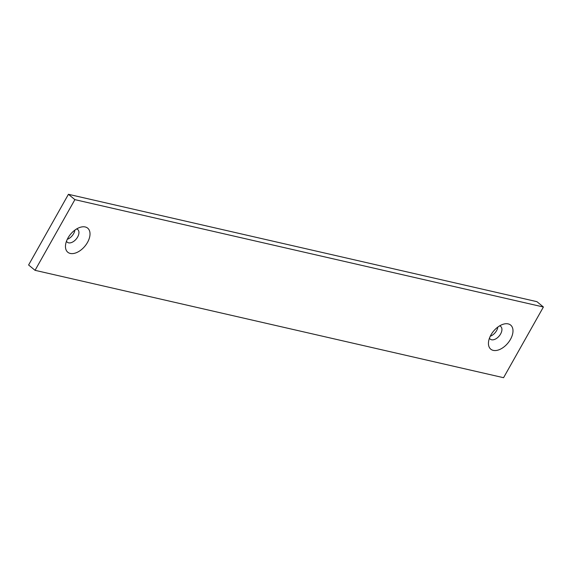 <?xml version="1.0" encoding="UTF-8"?>
<svg xmlns="http://www.w3.org/2000/svg" width="572" height="572" viewBox="0 0 572 572"><rect width="100%" height="100%" fill="white"/><g stroke="black" fill="none" stroke-linecap="round" stroke-linejoin="round"><path stroke-width="0.86" d="M497.847 327.055A8.23 4.919 -50.4 0 1 496.575 330.652A8.23 4.919 -50.4 0 1 490.276 336.214M499.613 325.876A8.23 4.919 -50.4 0 1 500.7 326.448A8.23 4.919 -50.4 0 1 500.6 333.969A8.23 4.919 -50.4 0 1 490.218 339.132A8.23 4.919 -50.4 0 1 489.453 338.174M510.467 339.368A15.623 9.338 129.6 0 0 503.632 324.109A15.623 9.338 129.6 0 0 490.969 334.899A15.623 9.338 129.6 0 0 488.474 342.456A15.623 9.338 129.6 0 0 496.324 350.472A15.623 9.338 129.6 0 0 510.467 339.368M87.495 242.435A15.623 9.338 129.6 0 0 80.659 227.177A15.623 9.338 129.6 0 0 67.989 237.966A15.623 9.338 129.6 0 0 65.501 245.524A15.623 9.338 129.6 0 0 73.345 253.532A15.623 9.338 129.6 0 0 87.495 242.435M66.474 241.234A8.23 4.919 129.6 0 0 67.246 242.199A8.23 4.919 129.6 0 0 77.62 237.037A8.23 4.919 129.6 0 0 77.728 229.515A8.23 4.919 129.6 0 0 76.634 228.943M74.868 230.123A8.23 4.919 -50.4 0 1 73.602 233.712A8.23 4.919 -50.4 0 1 67.303 239.282M74.889 199.642L35.056 270.327L28.6 264.993L68.433 194.301L536.944 301.673L543.4 307.007L74.889 199.642L68.433 194.301M35.056 270.327L503.567 377.699L543.4 307.007"/></g></svg>
